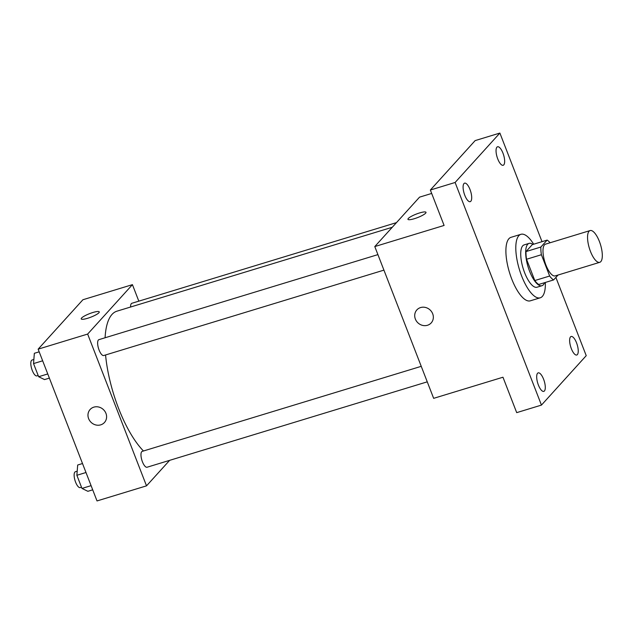 <?xml version="1.0" encoding="UTF-8"?>
<svg xmlns="http://www.w3.org/2000/svg" width="634" height="634" viewBox="0 0 634 634"><rect width="100%" height="100%" fill="white"/><g stroke="black" fill="none" stroke-linecap="round" stroke-linejoin="round"><path stroke-width="0.95" d="M600.818 261.62A16.595 5.849 -106.9 0 1 599.764 262.317A16.595 5.849 -106.9 0 1 589.335 248.148A16.595 5.849 -106.9 0 1 590.096 230.57A16.595 5.849 -106.9 0 1 599.994 243.099A16.595 5.849 -106.9 0 1 600.818 261.62M599.764 262.317L555.21 275.893A16.595 5.849 -106.9 0 1 544.78 261.731A16.595 5.849 -106.9 0 1 545.533 244.153L590.096 230.57M547.134 240.112L540.857 247.046A21.413 7.553 -106.9 0 0 541.396 254.725L526.545 259.258A21.413 7.553 -106.9 0 1 526.006 251.571L532.283 244.637L547.134 240.112A21.413 7.553 -106.9 0 1 550.106 242.759M541.396 254.725L549.654 276.028A21.413 7.553 -106.9 0 0 553.609 279.935L558.055 275.029M526.545 259.258L534.803 280.553L549.654 276.028M534.803 280.553A21.413 7.553 -106.9 0 0 538.757 284.46L553.609 279.935M532.893 244.455A22.119 7.798 73.1 0 0 529.073 243.385A22.119 7.798 73.1 0 0 529.548 271.138A22.119 7.798 73.1 0 0 541.975 285.712A22.119 7.798 73.1 0 0 544.543 282.693M541.975 285.712L537.022 287.218A22.119 7.798 -106.9 0 1 524.603 272.652A22.119 7.798 -106.9 0 1 524.12 244.898L529.073 243.385M526.006 251.571L540.857 247.046M545.335 282.455A33.182 11.697 -106.9 0 1 542.347 296.411A33.182 11.697 -106.9 0 1 540.247 297.798A33.182 11.697 -106.9 0 1 519.381 269.466A33.182 11.697 -106.9 0 1 520.894 234.318A33.182 11.697 -106.9 0 1 533.677 244.217M540.247 297.798L530.341 300.817A33.182 11.697 -106.9 0 1 509.482 272.485A33.182 11.697 -106.9 0 1 510.996 237.33L520.894 234.318M502.968 153.143A9.676 3.416 -106.9 0 1 503.174 165.284A9.676 3.416 -106.9 0 1 497.088 157.018A9.676 3.416 -106.9 0 1 497.531 146.771A9.676 3.416 -106.9 0 1 502.968 153.143M576.552 342.867A9.676 3.416 -106.9 0 1 576.766 355.008A9.676 3.416 -106.9 0 1 570.679 346.743A9.676 3.416 -106.9 0 1 571.123 336.488A9.676 3.416 -106.9 0 1 576.552 342.867M543.6 379.243A9.676 3.416 -106.9 0 1 543.806 391.384A9.676 3.416 -106.9 0 1 537.727 383.118A9.676 3.416 -106.9 0 1 538.163 372.871A9.676 3.416 -106.9 0 1 543.6 379.243M470.008 189.518A9.676 3.416 -106.9 0 1 470.222 201.66A9.676 3.416 -106.9 0 1 464.136 193.394A9.676 3.416 -106.9 0 1 464.579 183.147A9.676 3.416 -106.9 0 1 470.008 189.518M542.015 241.673L499.885 133.061L455.109 182.481L541.452 405.094L586.228 355.666L555.883 277.423M431.683 193.449L419.557 197.142L374.789 246.563L433.656 398.342L502.968 377.222L516.702 412.639L541.452 405.094M499.885 133.061L475.135 140.605L430.359 190.026L455.109 182.481M430.359 190.026L444.093 225.442L374.789 246.563M431.199 322.912A9.676 8.86 42.2 0 1 427.459 325.274A9.676 8.86 42.2 0 1 416.483 321.169A9.676 8.86 42.2 0 1 416.847 309.923A9.676 8.86 42.2 0 1 429.971 309.852A9.676 8.86 42.2 0 1 431.199 322.92A9.676 8.86 42.2 0 1 427.459 325.274A9.676 8.86 42.2 0 1 416.483 321.169A9.676 8.86 42.2 0 1 416.855 309.923M425.636 213.175A9.676 1.87 158.8 0 1 415.991 218.167A9.676 1.87 158.8 0 1 407.955 219.316A9.676 1.87 158.8 0 1 416.3 214.078A9.676 1.87 158.8 0 1 426 212.319A9.676 1.87 158.8 0 1 425.636 213.175M407.955 219.316A9.676 1.87 158.8 0 1 416.3 214.078A9.676 1.87 158.8 0 1 426 212.319M143.466 450.988A77.427 27.302 -106.9 0 1 105.561 354.969M105.085 337.771A77.427 27.302 -106.9 0 1 116.902 311.191L392.272 227.265M383.927 270.132L103.746 355.523A8.297 2.924 -106.9 0 1 98.532 348.438A8.297 2.924 -106.9 0 1 98.912 339.65L377.912 254.622M427.253 381.842L147.08 467.226A8.297 2.924 -106.9 0 1 141.865 460.149A8.297 2.924 -106.9 0 1 142.238 451.36L421.238 366.333M130.596 307.014A8.297 2.924 -106.9 0 1 131.864 303.274L396.464 222.629M138.822 301.15L132.427 284.65L87.65 334.07L146.517 485.85L169.619 460.363M132.427 284.65L82.919 299.739L38.143 349.16L87.65 334.07M38.143 349.16L97.018 500.939L146.517 485.85M104.459 422.498A9.676 8.86 42.2 0 1 100.719 424.851A9.676 8.86 42.2 0 1 89.743 420.754A9.676 8.86 42.2 0 1 90.107 409.501A9.676 8.86 42.2 0 1 103.231 409.429A9.676 8.86 42.2 0 1 104.459 422.498A9.676 8.86 42.2 0 1 100.719 424.851A9.676 8.86 42.2 0 1 89.743 420.746A9.676 8.86 42.2 0 1 90.115 409.501M98.896 312.76A9.676 1.87 158.8 0 1 89.251 317.753A9.676 1.87 158.8 0 1 81.215 318.894A9.676 1.87 158.8 0 1 89.56 313.656A9.676 1.87 158.8 0 1 99.261 311.896A9.676 1.87 158.8 0 1 98.896 312.76M81.215 318.902A9.676 1.87 158.8 0 1 89.56 313.656A9.676 1.87 158.8 0 1 99.261 311.896M82.507 463.541L77.681 465.007L76.873 475.286L81.968 488.434L87.872 491.302L92.707 489.828M76.873 475.286L85.986 472.512M81.968 488.434L91.082 485.652M81.501 487.213L80.249 487.601A8.297 2.924 -106.9 0 1 75.026 480.517A8.297 2.924 -106.9 0 1 75.406 471.728L77.19 471.181M39.181 351.83L34.347 353.296L33.539 363.583L38.642 376.723L44.546 379.592L49.373 378.118M33.539 363.583L42.66 360.801M38.642 376.723L47.756 373.949M38.167 375.51L36.915 375.891A8.297 2.924 -106.9 0 1 31.7 368.806A8.297 2.924 -106.9 0 1 32.08 360.017L33.864 359.478"/></g></svg>
